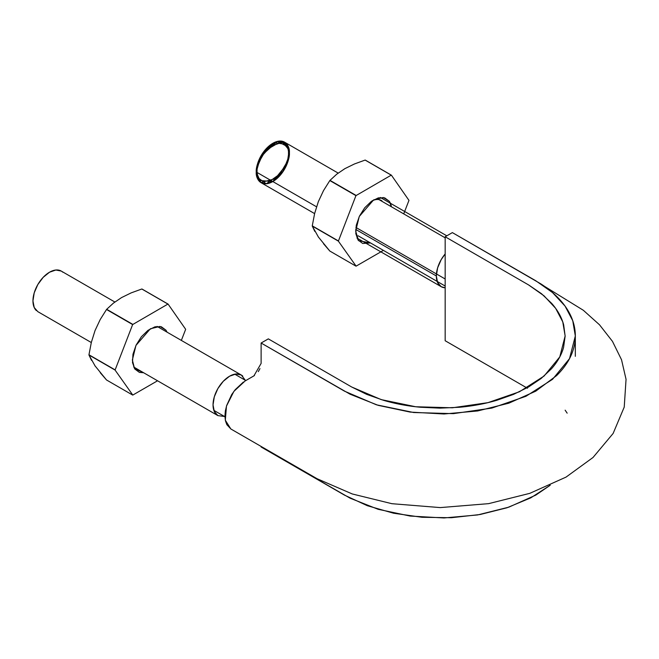 <?xml version="1.0" encoding="UTF-8"?>
<svg xmlns="http://www.w3.org/2000/svg" width="659" height="659" viewBox="0 0 659 659"><rect width="100%" height="100%" fill="white"/><g stroke="black" fill="none" stroke-linecap="round" stroke-linejoin="round"><path stroke-width="0.99" d="M526.903 387.929L445.163 340.736L445.163 236.762L528.543 284.902L544.054 295.842L555.644 308.338L562.761 321.872L565.142 335.95L559.779 356.914L544.07 376.058L519.449 391.759L487.965 402.649L452.379 407.789L415.722 406.76L381.199 399.609L351.7 387.006L268.32 338.866L261.121 343.026L344.5 391.166L376.396 404.799L413.737 412.526L453.376 413.646L491.861 408.078L525.907 396.306L552.539 379.329L569.533 358.62L575.323 335.95L572.753 320.719L565.051 306.089L552.53 292.58L535.751 280.742L452.371 232.611L445.163 236.762L528.815 285.059L541.459 293.683L551.682 303.371C557.662 310.183 561.657 317.333 563.667 324.829L565.142 336.131L563.577 347.4C561.509 354.88 557.465 362.03 551.418 368.834L541.113 378.513L528.419 387.072L513.419 394.436L496.738 400.31C484.933 403.778 472.536 406.092 459.545 407.262L439.94 408.135L420.442 407.246C407.46 406.059 395.062 403.72 383.266 400.235L366.569 394.321L351.601 386.948L268.32 338.866L261.121 343.026L350.11 394.222L378.184 405.343L410.129 412.081L443.985 413.984L477.61 410.969L508.839 403.184L535.751 391.166L556.567 375.63C562.399 369.913 566.897 363.908 570.06 357.598C573.206 351.296 574.945 344.83 575.274 338.191C575.595 331.559 574.5 325.044 571.987 318.635C569.475 312.242 565.587 306.097 560.307 300.199C555.043 294.309 548.617 288.906 541.039 283.988L452.371 232.611L445.163 236.762L445.163 340.736L527.455 388.25M550.232 485.23L530.759 497.866L507.002 507.768L480.123 514.506L451.349 517.719L422.048 517.29L393.621 513.237L367.351 505.717L344.5 495.131L261.121 447L350.11 498.188L378.184 509.316L410.129 516.055L443.985 517.958L477.61 514.943L508.839 507.15L535.751 495.131L550.249 485.222M567.16 413.16L565.142 410.178M544.672 286.443L583.33 310.274L599.533 324.821L612.466 341.362L621.528 359.748L626.05 379.32L624.23 407.097L613.134 433.441L593.018 457.486L566.04 477.108L529.795 493.344L488.607 503.649L440.261 507.595L391.916 503.698L352.293 493.97L317.136 478.755L230.831 428.968L225.32 420.211L226.474 406.109L233.887 391.38L245.09 380.976L253.913 375.877L261.121 363.406L261.121 343.026L261.121 363.438M259.959 368.603L258.295 371.635M254.456 375.539L245.56 380.704M243.385 382.047L235.197 389.7L231.688 394.593L226.663 405.507L225.345 410.985L224.925 416.183L225.444 420.813L226.861 424.693L230.938 429.034M261.121 446.456L261.121 447M355.909 227.446L445.163 278.979L355.909 227.446M62.704 272.151A23.427 13.526 120 0 0 44.219 276.278A23.427 13.526 120 0 0 32.95 300.916A23.427 13.526 120 0 0 36.336 310.554M216.424 414.519A23.427 13.526 -60 0 1 213.038 404.89A23.427 13.526 -60 0 1 224.307 380.251A23.427 13.526 -60 0 1 242.784 376.124M224.472 416.48L217.89 415.615L214.299 411.48L213.038 404.89L214.299 396.842L217.89 388.555L223.261 381.306L229.604 376.19L235.947 373.991L241.318 375.029L245.362 380.301M91.304 342.532L37.802 311.641L34.21 307.506L32.95 300.916L34.21 292.868L37.802 284.589L43.181 277.34L49.516 272.216L55.858 270.017L61.229 271.063L114.847 302.011M256.252 171.991L316.526 206.786L256.252 171.991A23.427 13.526 -60 0 1 272.826 143.3A23.427 13.526 -60 0 1 289.392 152.863A23.427 13.526 -60 0 1 272.826 181.554A23.427 13.526 -60 0 1 256.252 171.991C255.593 166.785 260.56 150.639 272.826 143.3C285.083 136.479 290.059 146.883 289.392 152.863C290.059 158.069 285.083 174.215 272.826 181.554C260.56 188.375 255.593 177.971 256.252 171.991A23.427 13.526 -60 0 1 272.826 143.3A23.427 13.526 -60 0 1 289.392 152.863A23.427 13.526 -60 0 1 272.826 181.554A23.427 13.526 -60 0 1 261.104 182.716A23.427 13.526 -60 0 1 256.252 171.991L316.526 206.786L256.252 171.991A23.427 13.526 -60 0 1 266.483 148.415A23.427 13.526 -60 0 1 284.54 142.138A23.427 13.526 -60 0 1 288.131 160.911A23.427 13.526 -60 0 1 272.826 181.554L266.483 183.762L261.104 182.716L257.512 178.589L256.252 171.991L257.933 162.641L265.025 150.046L276.904 141.528L286.08 143.3L289.243 150.409L288.724 158.605L283.716 170.549L272.826 181.554L287.093 163.902L289.194 150.046L281.574 141.133L264.07 151.24L256.45 168.951L258.55 180.377L272.826 181.554L287.093 163.902L289.194 150.046L281.574 141.133L264.07 151.24L256.45 168.951L258.55 180.377L272.826 181.554L287.093 163.902L289.194 150.046L281.574 141.133L264.07 151.24L256.45 168.951L258.55 180.377L272.826 181.554L287.093 163.902L289.194 150.046L281.574 141.133L264.07 151.24L256.45 168.951L258.55 180.377L272.826 181.554L286.706 164.857L289.326 151.232L283.708 141.718L267.43 147.451L257.191 165.129L256.928 176.991L266.244 183.787L282.793 171.941L289.252 155.45L287.225 144.65L274.136 142.599L259.539 158.671L256.269 172.839L261.104 182.716C264.061 184.504 267.966 184.116 272.826 181.554L279.161 176.439L284.54 169.19L288.131 160.911L289.392 152.863L288.131 146.265L284.54 142.138L338.149 173.086L284.54 142.138L279.161 141.092L272.826 143.3L266.483 148.415L261.104 155.664L257.512 163.943L256.252 171.991L260.824 182.551L277.464 178.111L288.494 159.585L288.494 147.171L277.464 141.38L260.824 156.158L256.252 171.991L260.824 182.551L277.464 178.111L288.494 159.585L288.494 147.171L277.464 141.38L260.824 156.158L256.252 171.991M355.712 229.414L436.34 275.964A23.427 13.526 -60 0 1 445.163 253.954A23.427 13.526 -60 0 0 436.34 275.964L355.712 229.414M445.163 287.785L441.192 286.69L437.601 282.554L436.34 275.964A23.427 13.526 -60 0 0 445.163 287.785A23.427 13.526 -60 0 1 441.192 286.69A23.427 13.526 -60 0 1 436.34 275.964L437.601 267.916L441.192 259.638L445.163 253.954M323.52 243.748L329.829 251.054L355.942 266.129L329.829 251.054L318.165 236.746M318.503 237.215L312.267 226.062A49.919 28.823 -60 0 1 312.267 225.848L314.631 213.5L318.346 201.646L323.511 190.616L329.829 180.566A49.919 28.823 -60 0 1 329.994 180.368L336.716 174.207L344.855 168.663L354.468 163.959L365.127 160.079A49.919 28.823 -60 0 1 365.292 160.096L391.397 175.17L408.967 200.377L391.397 175.17L365.127 160.079L391.24 175.154L355.942 195.641L391.24 175.154L365.127 160.079L354.468 163.959L344.855 168.663L336.716 174.207L329.994 180.368L356.107 195.443L329.829 180.566L355.942 195.641L338.372 241.136L355.942 195.641L329.829 180.566L323.511 190.616L318.346 201.646L314.631 213.5L312.267 225.848L338.372 240.922L312.267 226.062L338.372 241.136L356.107 266.145L338.372 241.136L312.267 226.062L314.804 231.416M383.398 250.387L356.107 266.145L383.398 250.387M408.967 200.377L403.728 213.887L408.967 200.377M389.263 201.25L384.634 197.824L378.332 197.873L371.322 201.39L364.666 207.84L359.386 216.243L356.272 225.312L355.819 233.673L358.076 240.049L362.705 243.476L370.523 242.949L358.554 240.675L355.662 231.045L359.262 216.49L373.669 199.858L383.266 197.511L389.263 201.25A25.47 14.704 -60 0 1 391.405 206.769L389.263 201.25M372.146 200.814A21.335 12.315 -60 0 1 381.956 200.838M100.217 372.673L106.527 379.979L132.64 395.054L106.527 379.979L94.863 365.671M95.193 366.14L88.957 354.987A49.919 28.823 -60 0 1 88.957 354.773L91.329 342.425L95.036 330.571L100.209 319.541L106.527 309.491A49.919 28.823 -60 0 1 106.684 309.293L113.406 303.132L121.553 297.588L131.166 292.884L141.825 289.004A49.919 28.823 -60 0 1 141.982 289.021L168.094 304.096L185.665 329.302L168.094 304.096L141.825 289.004L167.93 304.079L132.64 324.566L167.93 304.079L141.825 289.004L131.166 292.884L121.553 297.588L113.406 303.132L106.684 309.293L132.797 324.368L106.527 309.491L132.64 324.566L115.07 370.061L132.64 324.566L106.527 309.491L100.209 319.541L95.036 330.571L91.329 342.425L88.957 354.773L115.07 369.847L88.957 354.987L115.07 370.061L132.797 395.071L115.07 370.061L88.957 354.987L91.502 360.333M157.55 380.778L132.797 395.071L157.55 380.778M185.665 329.302L181.357 340.406L185.665 329.302M167.073 332.169L165.961 330.175L161.331 326.749L155.03 326.798L148.011 330.316L141.364 336.765L136.075 345.168L132.97 354.237L132.508 362.598L134.766 368.974L139.403 372.401L143.646 372.747M143.637 372.747L134.518 368.595L132.36 359.971L135.96 345.415L150.367 328.783L159.964 326.436L165.961 330.175M575.323 335.95L575.323 356.33M213.846 410.343L224.933 416.743M245.807 380.564L234.736 374.172M358.125 235.79L445.163 286.039M379.016 199.619L445.163 237.817M133.653 366.981L217.89 415.615M241.318 375.029L157.089 326.403M261.104 182.716L314.607 213.607M356.964 238.056L441.192 286.69M380.391 197.478L446.802 235.815L380.391 197.478"/></g></svg>
